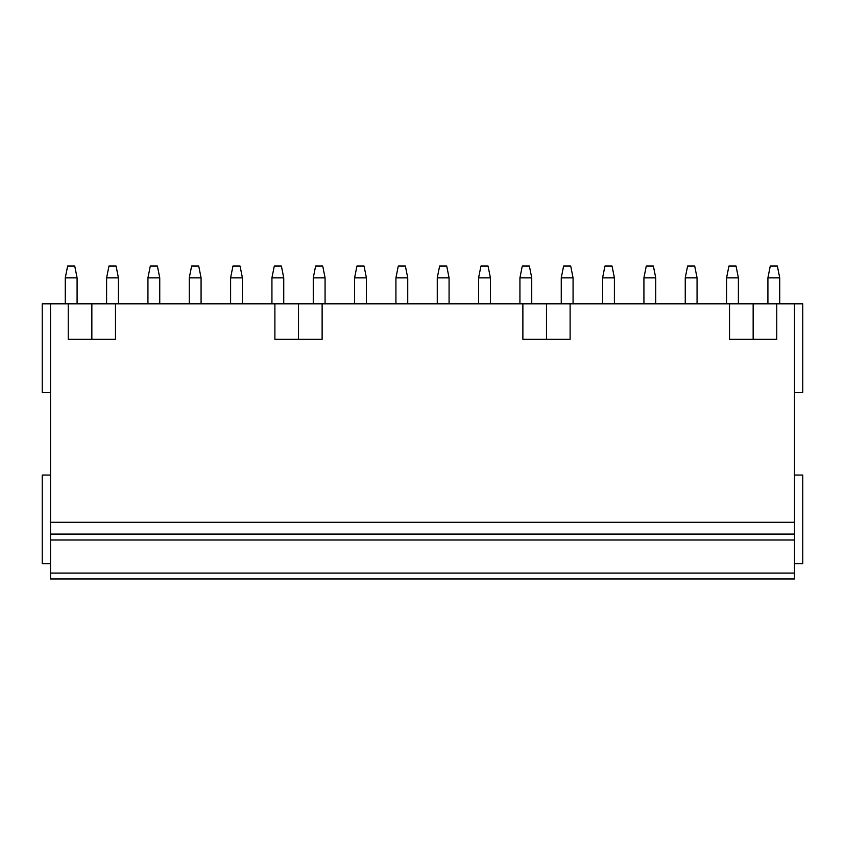 <?xml version="1.0" encoding="UTF-8"?>
<svg xmlns="http://www.w3.org/2000/svg" width="845" height="845" viewBox="0 0 845 845"><rect width="100%" height="100%" fill="white"/><g stroke="black" fill="none" stroke-linecap="round" stroke-linejoin="round"><path stroke-width="1.27" d="M50.52 392.386L42.25 392.386L42.25 303.82L794.48 303.82L794.48 522.284L50.52 522.284L50.52 578.973L794.48 578.973L794.48 573.068L50.52 573.068M50.52 563.615L42.25 563.615L42.25 475.048L50.52 475.048M50.52 534.093L794.48 534.093L794.48 522.284M794.48 534.093L794.48 573.068M50.52 303.82L50.52 522.284M794.48 475.048L802.75 475.048L802.75 563.615L794.48 563.615M794.48 303.82L802.75 303.82L802.75 392.386L794.48 392.386M115.469 303.82L115.469 339.246L68.234 339.246L68.234 303.82M322.125 303.82L322.125 339.246L274.889 339.246L274.889 303.82M776.766 303.82L776.766 339.246L729.531 339.246L729.531 303.82M570.111 303.82L570.111 339.246L522.875 339.246L522.875 303.82M65.276 277.836L77.085 277.836L74.73 266.027L67.642 266.027L65.276 277.836L65.276 303.82M77.085 277.836L77.085 303.82M106.607 277.836L118.416 277.836L116.061 266.027L108.973 266.027L106.607 277.836L106.607 303.82M118.416 277.836L118.416 303.82M147.938 277.836L159.747 277.836L157.392 266.027L150.304 266.027L147.938 277.836L147.938 303.82M159.747 277.836L159.747 303.82M189.269 277.836L201.078 277.836L198.723 266.027L191.635 266.027L189.269 277.836L189.269 303.82M201.078 277.836L201.078 303.82M230.6 277.836L242.409 277.836L240.054 266.027L232.966 266.027L230.6 277.836L230.6 303.82M242.409 277.836L242.409 303.82M271.932 277.836L283.74 277.836L281.385 266.027L274.298 266.027L271.932 277.836L271.932 303.82M283.74 277.836L283.74 303.82M313.263 277.836L325.071 277.836L322.716 266.027L315.629 266.027L313.263 277.836L313.263 303.82M325.071 277.836L325.071 303.82M354.594 277.836L366.403 277.836L364.047 266.027L356.96 266.027L354.594 277.836L354.594 303.82M366.403 277.836L366.403 303.82M395.925 277.836L407.734 277.836L405.378 266.027L398.291 266.027L395.925 277.836L395.925 303.82M407.734 277.836L407.734 303.82M437.266 277.836L449.075 277.836L446.709 266.027L439.622 266.027L437.266 277.836L437.266 303.82M449.075 277.836L449.075 303.82M478.597 277.836L490.406 277.836L488.04 266.027L480.953 266.027L478.597 277.836L478.597 303.82M490.406 277.836L490.406 303.82M519.928 277.836L531.737 277.836L529.371 266.027L522.284 266.027L519.928 277.836L519.928 303.82M531.737 277.836L531.737 303.82M561.26 277.836L573.068 277.836L570.702 266.027L563.615 266.027L561.26 277.836L561.26 303.82M573.068 277.836L573.068 303.82M602.591 277.836L614.399 277.836L612.034 266.027L604.946 266.027L602.591 277.836L602.591 303.82M614.399 277.836L614.399 303.82M643.922 277.836L655.731 277.836L653.365 266.027L646.277 266.027L643.922 277.836L643.922 303.82M655.731 277.836L655.731 303.82M685.253 277.836L697.062 277.836L694.696 266.027L687.608 266.027L685.253 277.836L685.253 303.82M697.062 277.836L697.062 303.82M726.584 277.836L738.393 277.836L736.027 266.027L728.939 266.027L726.584 277.836L726.584 303.82M738.393 277.836L738.393 303.82M767.915 277.836L779.724 277.836L777.358 266.027L770.27 266.027L767.915 277.836L767.915 303.82M779.724 277.836L779.724 303.82M50.52 539.997L794.48 539.997M91.851 303.82L91.851 339.246M298.507 303.82L298.507 339.246M753.148 303.82L753.148 339.246M546.493 303.82L546.493 339.246"/></g></svg>
